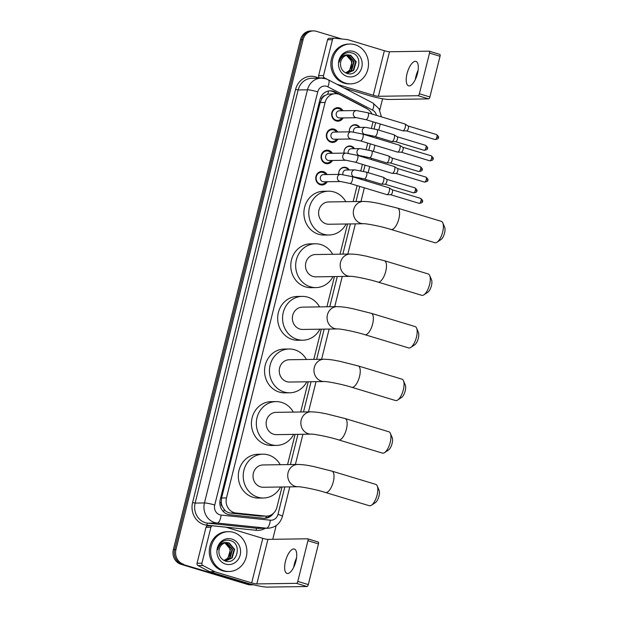 <?xml version="1.0" encoding="UTF-8"?>
<svg xmlns="http://www.w3.org/2000/svg" width="618" height="618" viewBox="0 0 618 618"><rect width="100%" height="100%" fill="white"/><g stroke="black" fill="none" stroke-linecap="round" stroke-linejoin="round"><path stroke-width="0.93" d="M338.71 174.384A6.373 5.817 -90.8 0 1 344.38 167.231A6.373 5.817 -90.8 0 1 346.003 167.455A6.373 5.817 -90.8 0 1 349.224 169.95M344.01 153.117A6.373 5.817 -90.8 0 1 349.688 145.956A6.373 5.817 -90.8 0 1 351.31 146.188A6.373 5.817 -90.8 0 1 354.531 148.675M349.317 131.843A6.373 5.817 -90.8 0 1 354.987 124.689A6.373 5.817 -90.8 0 1 356.609 124.913A6.373 5.817 -90.8 0 1 359.83 127.401M327.216 181.723A6.783 6.188 -90.8 0 1 322.017 184.998A6.783 6.188 -90.8 0 1 320.286 184.751A6.783 6.188 -90.8 0 1 315.775 177.351A6.783 6.188 -90.8 0 1 321.816 171.441A6.783 6.188 -90.8 0 1 323.546 171.68A6.783 6.188 -90.8 0 1 327.107 174.554M332.515 160.456A6.783 6.188 -90.8 0 1 327.316 163.724A6.783 6.188 -90.8 0 1 325.586 163.484A6.783 6.188 -90.8 0 1 321.082 156.084A6.783 6.188 -90.8 0 1 327.115 150.166A6.783 6.188 -90.8 0 1 328.846 150.413A6.783 6.188 -90.8 0 1 332.414 153.287M337.822 139.181A6.783 6.188 -90.8 0 1 332.623 142.457A6.783 6.188 -90.8 0 1 330.893 142.21A6.783 6.188 -90.8 0 1 326.389 134.809A6.783 6.188 -90.8 0 1 332.422 128.899A6.783 6.188 -90.8 0 1 334.153 129.139A6.783 6.188 -90.8 0 1 337.714 132.013M343.129 117.914A6.783 6.188 -90.8 0 1 337.922 121.182A6.783 6.188 -90.8 0 1 336.192 120.943A6.783 6.188 -90.8 0 1 331.688 113.542A6.783 6.188 -90.8 0 1 337.722 107.625A6.783 6.188 -90.8 0 1 339.452 107.872A6.783 6.188 -90.8 0 1 343.021 110.746M371.928 113.99A11.951 10.9 89.2 0 0 366.945 108.745L340.255 94.855A11.951 10.9 89.2 0 0 338.471 94.129A11.951 10.9 89.2 0 0 335.419 93.697A11.951 10.9 89.2 0 0 325.083 102.464L226.482 497.93A11.951 10.9 89.2 0 0 235.999 513.002L265.385 516.069A11.951 10.9 89.2 0 0 266.567 516.115A11.951 10.9 89.2 0 0 276.903 507.347L281.986 486.976M222.465 506.729A11.951 10.9 -90.8 0 1 221.259 502.349L221.205 502.55A3.986 3.631 89.2 0 0 222.465 506.729L224.164 509.41C225.864 511.542 228.042 512.762 230.692 513.079L260.078 516.146L266.567 516.115M335.419 93.697L327.687 94.206L324.991 95.52A3.986 3.631 89.2 0 0 321.97 98.409A11.951 1.367 -166 0 0 320.479 97.976M321.97 98.409L321.916 98.61A11.951 10.9 -90.8 0 1 324.991 95.52M321.916 98.61L320.178 102.534L221.576 498L221.259 502.349M371.449 128.158L372.801 122.719A11.951 10.9 89.2 0 0 372.994 121.808M287.563 464.589L295.095 434.377M300.68 411.99L308.212 381.777M313.797 359.382L321.329 329.17M326.907 306.783L334.446 276.57M340.024 254.183L347.555 223.971M353.141 201.576L357.119 185.632M358.857 178.664L359.104 177.66M360.842 170.699L362.418 164.357M364.156 157.389L364.411 156.385M366.142 149.425L367.725 143.09M369.464 136.122L369.711 135.118M253.643 584.813A11.951 10.9 -90.8 0 1 253.249 584.829A11.951 10.9 -90.8 0 1 250.197 584.404L182.302 564.28A11.951 10.9 -90.8 0 1 174.655 549.58L301.785 39.691A11.951 10.9 -90.8 0 1 312.129 30.915A11.951 10.9 -90.8 0 0 301.785 39.691L174.655 549.58A11.951 10.9 -90.8 0 0 182.302 564.28L248.892 584.419L182.302 564.28L180.989 564.304A11.951 10.9 -90.8 0 1 173.349 549.603L300.479 39.706A11.951 10.9 -90.8 0 1 310.823 30.939L313.434 30.9A11.951 10.9 -90.8 0 1 316.478 31.333L341.816 38.988M253.249 584.829L251.943 584.852A11.951 10.9 -90.8 0 1 248.892 584.419A11.951 10.9 -90.8 0 0 251.943 584.852L250.63 584.867A11.951 10.9 -90.8 0 1 247.586 584.435L180.989 564.304M367.702 109.185A11.951 10.9 89.2 0 0 365.825 107.941L335.134 91.958A11.951 10.9 89.2 0 0 333.349 91.232A11.951 10.9 89.2 0 0 330.306 90.807A11.951 10.9 89.2 0 0 319.962 99.575L220.217 499.653A11.951 10.9 89.2 0 0 229.726 514.724L263.523 518.247A11.951 10.9 89.2 0 0 264.705 518.301A11.951 10.9 89.2 0 0 273.372 513.373M329.649 90.838A11.951 10.9 -90.8 0 1 332.044 91.255A11.951 10.9 -90.8 0 1 333.828 91.982L337.474 93.882M183.608 564.265A11.951 10.9 -90.8 0 1 175.96 549.564L303.09 39.668A11.951 10.9 -90.8 0 1 313.434 30.9M382.588 98.756L379.761 110.104M276.176 525.57L272.747 539.313M270.576 515.219A11.951 10.9 -90.8 0 1 264.048 518.293M345.547 83.16A19.915 18.169 -90.8 0 1 332.306 61.421A19.915 18.169 -90.8 0 1 350.043 44.048A19.915 18.169 -90.8 0 1 355.118 44.766A19.915 18.169 -90.8 0 1 368.359 66.505A19.915 18.169 -90.8 0 1 350.622 83.878A19.915 18.169 -90.8 0 1 345.547 83.16M350.622 83.878L349.317 83.893A19.915 18.169 -90.8 0 1 344.241 83.175A19.915 18.169 -90.8 0 1 331.001 61.437A19.915 18.169 -90.8 0 1 348.73 44.063L350.043 44.048M353.45 51.441A12.986 11.842 -90.8 0 1 361.762 67.416A12.986 11.842 -90.8 0 1 347.208 76.477A12.986 11.842 -90.8 0 1 338.903 60.502A12.986 11.842 -90.8 0 1 353.45 51.441M346.652 73.31C358.718 77.883 363.994 56.261 352.345 53.094C349.24 52.059 346.312 52.499 343.562 54.423C341.19 56.354 339.753 58.911 339.243 62.094C340.873 56.702 344.048 54.33 348.784 54.987A9 8.212 -90.8 0 0 348.567 54.987A9 8.212 -90.8 0 0 340.495 63.708C340.533 68.382 342.588 71.58 346.652 73.31M347.548 73.001L353.187 70.421L355.698 61.738L350.267 55.319L348.305 54.994M345.091 72.576L347.803 73.001L353.705 70.413L356.215 61.73L350.785 55.311L348.784 54.987M346.505 72.916L351.117 70.444L353.62 61.761L348.189 55.35L347.254 55.118M346.768 72.947L351.634 70.437L354.137 61.761L348.706 55.342L347.517 55.072M346.119 55.381C353.102 57.088 353.674 69.363 346.582 72.252A9 8.212 -90.8 0 1 345.493 72.7M345.732 72.762L349.556 70.467L352.067 61.785L346.459 55.319M417.861 71.866A15.937 6.273 -73.2 0 0 416.246 76.887A15.937 6.273 -73.2 0 0 415.953 78.162M415.319 79.56A12.746 5.021 106.8 0 1 415.937 76.377A12.746 5.021 106.8 0 1 418.108 70.352M417.49 73.534A12.746 5.021 -73.2 0 0 415.953 61.406A12.746 5.021 -73.2 0 0 407.038 73.689A12.746 5.021 -73.2 0 0 408.575 85.809A12.746 5.021 -73.2 0 0 417.49 73.534M319.915 78.131L319.599 77.968A1.993 1.815 -90.8 0 1 318.625 75.643L323.523 75.574L332.469 39.668L327.571 39.745A1.993 1.815 -90.8 0 1 329.301 38.277L334.199 38.208A1.993 1.815 89.2 0 0 332.469 39.668M318.625 75.643L327.571 39.745M343.925 87.941L368.367 95.334A15.937 1.823 -166 0 0 388.915 99.475L428.591 98.888L418.077 95.713L378.401 96.292A3.986 0.456 14 0 1 373.264 95.257L336.81 84.233M429.371 51.232L439.699 54.353A1.993 0.78 106.8 0 1 439.792 54.369A1.993 0.78 106.8 0 1 440.031 56.261L429.518 53.078A1.993 0.78 -73.2 0 0 429.278 51.186A1.993 0.78 -73.2 0 0 429.178 51.17L389.51 51.758A3.986 0.456 14 0 1 384.373 50.722L347.725 39.637A1.993 1.815 89.2 0 0 347.409 39.575L334.392 38.216A1.993 1.815 89.2 0 0 334.199 38.208M418.077 95.713A1.993 0.78 -73.2 0 0 419.375 93.781L429.889 96.956L440.031 56.261M429.889 96.956A1.993 0.78 106.8 0 1 428.591 98.888M419.375 93.781L429.518 53.078M323.523 75.574A1.993 1.815 89.2 0 0 324.496 77.899L326.984 79.197M223.971 570.785A19.915 18.169 -90.8 0 1 210.73 549.047A19.915 18.169 -90.8 0 1 228.459 531.673A19.915 18.169 -90.8 0 1 233.542 532.392A19.915 18.169 -90.8 0 1 246.775 554.13A19.915 18.169 -90.8 0 1 229.046 571.503A19.915 18.169 -90.8 0 1 223.971 570.785M229.046 571.503L227.741 571.519A19.915 18.169 -90.8 0 1 222.658 570.8A19.915 18.169 -90.8 0 1 209.425 549.062A19.915 18.169 -90.8 0 1 227.154 531.689L228.459 531.673M231.874 539.066A12.986 11.842 -90.8 0 1 240.178 555.041A12.986 11.842 -90.8 0 1 225.632 564.103A12.986 11.842 -90.8 0 1 217.327 548.135A12.986 11.842 -90.8 0 1 231.874 539.066M225.076 560.935C237.134 565.509 242.418 543.886 230.769 540.719C227.656 539.684 224.728 540.124 221.986 542.048C219.614 543.979 218.169 546.536 217.667 549.719C219.29 544.327 222.472 541.955 227.2 542.612A9 8.212 -90.8 0 0 226.991 542.612A9 8.212 -90.8 0 0 218.911 551.333C218.957 556.007 221.012 559.205 225.076 560.935M225.964 560.626L231.611 558.046L234.114 549.363L228.683 542.944L226.729 542.619M223.507 560.202L226.227 560.626L232.129 558.039L234.639 549.356L229.201 542.936L227.2 542.612M224.929 560.541L229.533 558.069L232.044 549.394L226.613 542.975L225.67 542.743M225.191 560.572L230.05 558.062L232.561 549.387L227.13 542.967L225.933 542.697M224.535 543.006C231.518 544.713 232.09 556.988 224.998 559.877A9 8.212 -90.8 0 1 223.917 560.325M224.149 560.387L227.98 558.093L230.491 549.41L224.882 542.944M442.828 222.944L444.651 227.254A7.169 2.82 106.8 0 1 444.558 233.063A7.169 2.82 106.8 0 1 440.897 239.653L436.996 242.233A11.155 4.388 -73.2 0 0 442.681 231.974A11.155 4.388 -73.2 0 0 442.828 222.944A11.155 4.388 -73.2 0 0 441.345 221.368L397.529 208.119A11.155 4.388 106.8 0 1 398.873 218.726A11.155 4.388 106.8 0 1 391.07 229.471L434.887 242.719A11.155 4.388 -73.2 0 0 436.996 242.233M363.639 223.731A11.155 10.174 89.2 0 1 360.796 223.33A11.155 10.174 89.2 0 1 353.666 209.61A11.155 10.174 89.2 0 1 363.314 201.429L328.606 201.939A11.155 10.174 89.2 0 0 318.672 211.665A11.155 10.174 89.2 0 0 326.088 223.84A11.155 10.174 89.2 0 0 328.93 224.241L363.639 223.731C365.763 223.461 381.105 226.296 391.07 229.471M346.126 223.986A21.908 19.985 -90.8 0 1 329.085 234.994A21.908 19.985 -90.8 0 1 323.5 234.207A21.908 19.985 -90.8 0 1 308.938 210.298A21.908 19.985 -90.8 0 1 328.444 191.186A21.908 19.985 -90.8 0 1 334.029 191.974A21.908 19.985 -90.8 0 1 345.802 201.684M329.085 234.994L324.187 235.064A21.908 19.985 -90.8 0 1 318.602 234.276A21.908 19.985 -90.8 0 1 304.041 210.367A21.908 19.985 -90.8 0 1 323.546 191.256L328.444 191.186M429.711 275.543L431.534 279.854A7.169 2.82 106.8 0 1 431.441 285.663A7.169 2.82 106.8 0 1 427.787 292.26L423.878 294.84A11.155 4.388 -73.2 0 0 429.572 284.581A11.155 4.388 -73.2 0 0 429.711 275.543A11.155 4.388 -73.2 0 0 428.228 273.967L384.411 260.719A11.155 4.388 106.8 0 1 385.756 271.333A11.155 4.388 106.8 0 1 377.961 282.071L421.77 295.319A11.155 4.388 -73.2 0 0 423.878 294.84M350.522 276.331A11.155 10.174 89.2 0 1 347.679 275.929A11.155 10.174 89.2 0 1 340.549 262.217A11.155 10.174 89.2 0 1 350.197 254.029L315.489 254.539A11.155 10.174 89.2 0 0 305.555 264.272A11.155 10.174 89.2 0 0 312.971 276.439A11.155 10.174 89.2 0 0 315.813 276.841L350.522 276.331C352.654 276.061 367.988 278.896 377.961 282.071M333.009 276.594A21.908 19.985 -90.8 0 1 315.976 287.594A21.908 19.985 -90.8 0 1 310.383 286.806A21.908 19.985 -90.8 0 1 295.821 262.897A21.908 19.985 -90.8 0 1 315.327 243.786A21.908 19.985 -90.8 0 1 320.92 244.573A21.908 19.985 -90.8 0 1 332.685 254.284M315.976 287.594L311.078 287.671A21.908 19.985 -90.8 0 1 305.485 286.883A21.908 19.985 -90.8 0 1 290.923 262.967A21.908 19.985 -90.8 0 1 310.429 243.855L315.327 243.786M416.602 328.143L418.417 332.453A7.169 2.82 106.8 0 1 418.324 338.262A7.169 2.82 106.8 0 1 414.67 344.859L410.761 347.44A11.155 4.388 -73.2 0 0 416.455 337.181A11.155 4.388 -73.2 0 0 416.602 328.143A11.155 4.388 -73.2 0 0 415.111 326.574L371.302 313.326A11.155 4.388 106.8 0 1 372.646 323.932A11.155 4.388 106.8 0 1 364.844 334.678L408.652 347.926A11.155 4.388 -73.2 0 0 410.761 347.44M337.413 328.938A11.155 10.174 89.2 0 1 334.562 328.537A11.155 10.174 89.2 0 1 327.432 314.817A11.155 10.174 89.2 0 1 337.08 306.628L302.372 307.146A11.155 10.174 89.2 0 0 292.445 316.872A11.155 10.174 89.2 0 0 299.854 329.046A11.155 10.174 89.2 0 0 302.696 329.448L337.413 328.938C339.537 328.668 354.879 331.495 364.844 334.678M319.9 329.193A21.908 19.985 -90.8 0 1 302.859 340.201A21.908 19.985 -90.8 0 1 297.273 339.413A21.908 19.985 -90.8 0 1 282.712 315.497A21.908 19.985 -90.8 0 1 302.217 296.385A21.908 19.985 -90.8 0 1 307.803 297.173A21.908 19.985 -90.8 0 1 319.568 306.891M302.859 340.201L297.961 340.271A21.908 19.985 -90.8 0 1 292.376 339.483A21.908 19.985 -90.8 0 1 277.814 315.574A21.908 19.985 -90.8 0 1 297.32 296.462L302.217 296.385M403.484 380.75L405.308 385.06A7.169 2.82 106.8 0 1 405.207 390.87A7.169 2.82 106.8 0 1 401.553 397.459L397.652 400.039A11.155 4.388 -73.2 0 0 403.338 389.78A11.155 4.388 -73.2 0 0 403.484 380.75A11.155 4.388 -73.2 0 0 401.994 379.174L358.185 365.926A11.155 4.388 106.8 0 1 359.529 376.532A11.155 4.388 106.8 0 1 351.727 387.277L395.535 400.526A11.155 4.388 -73.2 0 0 397.652 400.039M324.296 381.538A11.155 10.174 89.2 0 1 321.453 381.136A11.155 10.174 89.2 0 1 314.315 367.416A11.155 10.174 89.2 0 1 323.963 359.236L289.255 359.746A11.155 10.174 89.2 0 0 279.328 369.471A11.155 10.174 89.2 0 0 286.737 381.646A11.155 10.174 89.2 0 0 289.587 382.048L324.296 381.538C326.42 381.267 341.762 384.102 351.727 387.277M306.783 381.793A21.908 19.985 -90.8 0 1 289.742 392.801A21.908 19.985 -90.8 0 1 284.156 392.013A21.908 19.985 -90.8 0 1 269.595 368.104A21.908 19.985 -90.8 0 1 289.1 348.992A21.908 19.985 -90.8 0 1 294.686 349.78A21.908 19.985 -90.8 0 1 306.451 359.491M289.742 392.801L284.844 392.87A21.908 19.985 -90.8 0 1 279.259 392.082A21.908 19.985 -90.8 0 1 264.697 368.173A21.908 19.985 -90.8 0 1 284.203 349.062L289.1 348.992M390.367 433.349L392.191 437.66A7.169 2.82 106.8 0 1 392.098 443.469A7.169 2.82 106.8 0 1 388.436 450.066L384.535 452.646A11.155 4.388 -73.2 0 0 390.221 442.388A11.155 4.388 -73.2 0 0 390.367 433.349A11.155 4.388 -73.2 0 0 388.884 431.773L345.068 418.525A11.155 4.388 106.8 0 1 346.412 429.139A11.155 4.388 106.8 0 1 338.61 439.877L382.426 453.125A11.155 4.388 -73.2 0 0 384.535 452.646M311.178 434.137A11.155 10.174 89.2 0 1 308.336 433.736A11.155 10.174 89.2 0 1 301.205 420.024A11.155 10.174 89.2 0 1 310.854 411.835L276.138 412.345A11.155 10.174 89.2 0 0 266.211 422.079A11.155 10.174 89.2 0 0 273.627 434.245A11.155 10.174 89.2 0 0 276.47 434.647L311.178 434.137C313.303 433.867 328.645 436.702 338.61 439.877M293.666 434.4A21.908 19.985 -90.8 0 1 276.625 445.4A21.908 19.985 -90.8 0 1 271.039 444.612A21.908 19.985 -90.8 0 1 256.478 420.704A21.908 19.985 -90.8 0 1 275.983 401.592A21.908 19.985 -90.8 0 1 281.569 402.38A21.908 19.985 -90.8 0 1 293.341 412.09M276.625 445.4L271.727 445.478A21.908 19.985 -90.8 0 1 266.142 444.69A21.908 19.985 -90.8 0 1 251.58 420.773A21.908 19.985 -90.8 0 1 271.086 401.661L275.983 401.592M377.25 485.949L379.073 490.259A7.169 2.82 106.8 0 1 378.981 496.069A7.169 2.82 106.8 0 1 375.327 502.666L371.418 505.246A11.155 4.388 -73.2 0 0 377.111 494.987A11.155 4.388 -73.2 0 0 377.25 485.949A11.155 4.388 -73.2 0 0 375.767 484.381L331.951 471.132A11.155 4.388 106.8 0 1 333.295 481.739A11.155 4.388 106.8 0 1 325.501 492.484L369.309 505.733A11.155 4.388 -73.2 0 0 371.418 505.246M298.061 486.745A11.155 10.174 89.2 0 1 295.219 486.343A11.155 10.174 89.2 0 1 288.088 472.623A11.155 10.174 89.2 0 1 297.737 464.442L263.029 464.952A11.155 10.174 89.2 0 0 253.094 474.678A11.155 10.174 89.2 0 0 260.51 486.853A11.155 10.174 89.2 0 0 263.353 487.254L298.061 486.745C300.194 486.474 315.528 489.301 325.501 492.484M280.549 486.999A21.908 19.985 -90.8 0 1 263.515 498.008A21.908 19.985 -90.8 0 1 257.922 497.22A21.908 19.985 -90.8 0 1 243.361 473.303A21.908 19.985 -90.8 0 1 262.866 454.191A21.908 19.985 -90.8 0 1 268.459 454.979A21.908 19.985 -90.8 0 1 280.224 464.697M263.515 498.008L258.618 498.077A21.908 19.985 -90.8 0 1 253.025 497.289A21.908 19.985 -90.8 0 1 238.463 473.38A21.908 19.985 -90.8 0 1 257.969 454.269L262.866 454.191M341.808 110.761A5.971 5.446 89.2 0 0 338.934 108.652A5.971 5.446 89.2 0 0 337.413 108.436A5.971 5.446 89.2 0 0 332.09 113.642A5.971 5.446 89.2 0 0 336.061 120.17A5.971 5.446 89.2 0 0 337.582 120.386A5.971 5.446 89.2 0 0 341.909 117.93M339.406 110.792A3.584 3.268 89.2 0 0 338.594 117.837A3.584 3.268 89.2 0 0 339.514 117.961L356.617 117.714A3.584 3.268 89.2 0 1 353.365 113.395A3.584 3.268 89.2 0 1 356.516 110.545L339.406 110.792M404.643 123.917A3.584 1.414 106.8 0 1 404.821 123.94A3.584 1.414 106.8 0 1 404.96 124.002A3.584 1.414 106.8 0 1 405.253 127.347A3.584 1.414 106.8 0 1 402.921 130.831A3.584 1.414 106.8 0 1 402.897 130.831A3.584 1.414 106.8 0 1 402.743 130.8L365.802 119.629L356.617 117.714M408.042 125.956A2.588 1.02 106.8 0 1 408.143 126.002A2.588 1.02 106.8 0 1 408.351 128.413A2.588 1.02 106.8 0 1 406.667 130.923A2.588 1.02 106.8 0 1 406.652 130.923A2.588 1.02 106.8 0 1 406.629 130.923L402.897 130.831M336.501 132.028A5.971 5.446 89.2 0 0 333.627 129.919A5.971 5.446 89.2 0 0 332.105 129.703A5.971 5.446 89.2 0 0 326.791 134.917A5.971 5.446 89.2 0 0 330.761 141.437A5.971 5.446 89.2 0 0 332.283 141.653A5.971 5.446 89.2 0 0 336.609 139.197M334.099 132.067A3.584 3.268 89.2 0 0 333.295 139.104A3.584 3.268 89.2 0 0 334.207 139.235L351.318 138.98A3.584 3.268 89.2 0 1 348.065 134.662A3.584 3.268 89.2 0 1 351.209 131.812L334.099 132.067M399.344 145.184A3.584 1.414 106.8 0 1 399.522 145.215A3.584 1.414 106.8 0 1 399.661 145.276A3.584 1.414 106.8 0 1 399.946 148.621A3.584 1.414 106.8 0 1 397.621 152.098A3.584 1.414 106.8 0 1 397.59 152.098A3.584 1.414 106.8 0 1 397.444 152.074L360.503 140.904L351.318 138.98M402.735 147.223A2.588 1.02 106.8 0 1 402.836 147.269A2.588 1.02 106.8 0 1 403.044 149.687A2.588 1.02 106.8 0 1 401.36 152.198A2.588 1.02 106.8 0 1 401.345 152.198A2.588 1.02 106.8 0 1 401.329 152.198M331.202 153.303A5.971 5.446 89.2 0 0 328.328 151.194A5.971 5.446 89.2 0 0 326.806 150.977A5.971 5.446 89.2 0 0 321.484 156.192A5.971 5.446 89.2 0 0 325.454 162.712A5.971 5.446 89.2 0 0 326.976 162.928A5.971 5.446 89.2 0 0 331.302 160.471M328.799 153.341A3.584 3.268 89.2 0 0 327.988 160.379A3.584 3.268 89.2 0 0 328.9 160.51L346.01 160.255A3.584 3.268 89.2 0 1 342.758 155.937A3.584 3.268 89.2 0 1 345.91 153.086L328.799 153.341M394.037 166.458A3.584 1.414 106.8 0 1 394.214 166.481A3.584 1.414 106.8 0 1 394.354 166.543A3.584 1.414 106.8 0 1 394.647 169.896A3.584 1.414 106.8 0 1 392.314 173.372A3.584 1.414 106.8 0 1 392.291 173.372A3.584 1.414 106.8 0 1 392.136 173.349L355.195 162.171L346.01 160.255M397.428 168.498A2.588 1.02 106.8 0 1 397.529 168.544A2.588 1.02 106.8 0 1 397.745 170.954A2.588 1.02 106.8 0 1 396.061 173.473A2.588 1.02 106.8 0 1 396.045 173.473A2.588 1.02 106.8 0 1 396.022 173.465M325.895 174.577A5.971 5.446 89.2 0 0 323.021 172.461A5.971 5.446 89.2 0 0 321.499 172.244A5.971 5.446 89.2 0 0 316.184 177.459A5.971 5.446 89.2 0 0 320.155 183.979A5.971 5.446 89.2 0 0 321.677 184.195A5.971 5.446 89.2 0 0 326.003 181.746M323.492 174.608A3.584 3.268 89.2 0 0 322.689 181.646A3.584 3.268 89.2 0 0 323.6 181.777L340.711 181.53A3.584 3.268 89.2 0 1 337.451 177.204A3.584 3.268 89.2 0 1 340.603 174.361L323.492 174.608M388.737 187.733A3.584 1.414 106.8 0 1 388.915 187.756A3.584 1.414 106.8 0 1 389.046 187.818A3.584 1.414 106.8 0 1 389.34 191.163A3.584 1.414 106.8 0 1 387.015 194.639A3.584 1.414 106.8 0 1 386.984 194.639A3.584 1.414 106.8 0 1 386.837 194.616L349.896 183.446L340.711 181.53M392.129 189.765A2.588 1.02 106.8 0 1 392.229 189.811A2.588 1.02 106.8 0 1 392.438 192.229A2.588 1.02 106.8 0 1 390.754 194.74A2.588 1.02 106.8 0 1 390.738 194.74A2.588 1.02 106.8 0 1 390.723 194.74L386.984 194.639M359.058 127.416A5.971 5.446 89.2 0 0 356.192 125.307A5.971 5.446 89.2 0 0 354.67 125.091A5.971 5.446 89.2 0 0 349.355 131.843M393.697 134.67A3.584 1.414 106.8 0 1 393.875 134.701A3.584 1.414 106.8 0 1 394.014 134.763A3.584 1.414 106.8 0 1 394.307 138.108A3.584 1.414 106.8 0 1 391.974 141.584A3.584 1.414 106.8 0 1 391.951 141.584A3.584 1.414 106.8 0 1 391.804 141.561L374.771 136.408A3.584 1.414 106.8 0 0 377.219 133.171A3.584 1.414 106.8 0 0 377.274 132.955A3.584 1.414 106.8 0 0 376.841 129.548L365.477 127.323L356.663 127.455A3.584 3.268 89.2 0 0 353.566 131.997M397.096 136.709A2.588 1.02 106.8 0 1 397.196 136.756A2.588 1.02 106.8 0 1 397.405 139.174A2.588 1.02 106.8 0 1 395.721 141.684A2.588 1.02 106.8 0 1 395.705 141.684A2.588 1.02 106.8 0 1 395.682 141.684M353.759 148.683A5.971 5.446 89.2 0 0 350.885 146.574A5.971 5.446 89.2 0 0 349.363 146.358A5.971 5.446 89.2 0 0 344.048 153.117M388.398 155.945A3.584 1.414 106.8 0 1 388.575 155.968A3.584 1.414 106.8 0 1 388.714 156.03A3.584 1.414 106.8 0 1 389.008 159.382A3.584 1.414 106.8 0 1 386.675 162.858A3.584 1.414 106.8 0 1 386.652 162.858A3.584 1.414 106.8 0 1 386.497 162.835L369.464 157.683A3.584 1.414 106.8 0 0 371.912 154.446A3.584 1.414 106.8 0 0 371.974 154.23A3.584 1.414 106.8 0 0 371.542 150.815L360.17 148.59L351.356 148.722A3.584 3.268 89.2 0 0 348.258 153.264M391.789 157.984A2.588 1.02 106.8 0 1 391.889 158.03A2.588 1.02 106.8 0 1 392.098 160.441A2.588 1.02 106.8 0 1 390.421 162.959A2.588 1.02 106.8 0 1 390.398 162.959A2.588 1.02 106.8 0 1 390.383 162.951L386.652 162.858M348.452 169.958A5.971 5.446 89.2 0 0 345.586 167.849A5.971 5.446 89.2 0 0 344.056 167.632A5.971 5.446 89.2 0 0 338.749 174.384M383.09 177.219A3.584 1.414 106.8 0 1 383.268 177.242A3.584 1.414 106.8 0 1 383.407 177.304A3.584 1.414 106.8 0 1 383.701 180.649A3.584 1.414 106.8 0 1 381.368 184.125A3.584 1.414 106.8 0 1 381.345 184.125A3.584 1.414 106.8 0 1 381.198 184.102L364.156 178.95A3.584 1.414 106.8 0 0 366.613 175.713A3.584 1.414 106.8 0 0 366.667 175.497A3.584 1.414 106.8 0 0 366.235 172.09L354.871 169.865L346.057 169.996A3.584 3.268 89.2 0 0 342.959 174.539M386.489 179.251A2.588 1.02 106.8 0 1 386.59 179.297A2.588 1.02 106.8 0 1 386.798 181.715A2.588 1.02 106.8 0 1 385.114 184.226A2.588 1.02 106.8 0 1 385.099 184.226A2.588 1.02 106.8 0 1 385.076 184.226L381.345 184.125M296.277 559.491A15.937 6.273 -73.2 0 0 294.67 564.512A15.937 6.273 -73.2 0 0 294.377 565.787M293.743 567.185A12.746 5.021 106.8 0 1 294.361 564.002A12.746 5.021 106.8 0 1 296.524 557.977M295.914 561.159A12.746 5.021 -73.2 0 0 294.377 549.031A12.746 5.021 -73.2 0 0 285.462 561.314A12.746 5.021 -73.2 0 0 286.999 573.434A12.746 5.021 -73.2 0 0 295.914 561.159M201.939 563.199A1.993 1.815 89.2 0 0 202.92 565.524L214.74 571.681A1.993 1.815 89.2 0 0 215.041 571.804L210.143 571.874A1.993 1.815 -90.8 0 1 209.842 571.75L198.023 565.594A1.993 1.815 -90.8 0 1 197.042 563.268L201.939 563.199L210.892 527.293L205.995 527.37A1.993 1.815 -90.8 0 1 207.718 525.903L212.615 525.833A1.993 1.815 89.2 0 0 210.892 527.293M197.042 563.268L205.995 527.37M210.143 571.874L246.791 582.959A15.937 1.823 -166 0 0 267.339 587.1L307.015 586.521L296.501 583.338L256.825 583.917A3.986 0.456 14 0 1 251.688 582.882L215.041 571.804M307.787 538.857L318.115 541.978A1.993 0.78 106.8 0 1 318.216 541.994A1.993 0.78 106.8 0 1 318.455 543.886L307.942 540.704A1.993 0.78 -73.2 0 0 307.702 538.811A1.993 0.78 -73.2 0 0 307.602 538.796L267.926 539.383A3.986 0.456 14 0 1 262.789 538.348L226.142 527.262A1.993 1.815 89.2 0 0 225.833 527.2L212.816 525.841A1.993 1.815 89.2 0 0 212.615 525.833M296.501 583.338A1.993 0.78 -73.2 0 0 297.791 581.407L308.305 584.582L318.455 543.886M308.305 584.582A1.993 0.78 106.8 0 1 307.015 586.521M297.791 581.407L307.942 540.704M223.67 511.92A11.951 4.867 -84 0 0 224.164 509.41M327.687 94.206A11.951 4.396 -62.5 0 0 328.606 90.977M265.833 517.984A11.951 4.867 -84 0 0 266.343 516.123M221.205 502.55A11.951 1.367 -166 0 0 219.846 502.148M320.178 102.534L325.083 102.464M260.078 516.146L265.385 516.069M230.692 513.079L235.999 513.002M221.576 498L226.482 497.93M173.349 549.603L175.96 549.564M300.479 39.706L303.09 39.668M247.586 584.435L250.197 584.404M376.501 115.373A7.964 7.269 89.2 0 0 372.554 110.081L327.849 86.806A7.964 7.269 89.2 0 0 326.659 86.319A7.964 7.269 89.2 0 0 317.737 91.881L214.732 505.014A7.964 7.269 89.2 0 0 219.823 514.817A7.964 7.269 89.2 0 0 221.074 515.064L270.298 520.194A7.964 7.269 89.2 0 0 277.976 514.385L284.821 486.938M270.298 520.194A7.964 3.244 -84 0 1 266.366 528.174L217.142 523.044A15.937 14.531 -90.8 0 1 214.647 522.542A15.937 14.531 -90.8 0 1 204.458 502.944L307.463 89.803A15.937 14.531 -90.8 0 1 321.244 78.115L311.943 78.254A15.937 14.531 89.2 0 0 298.154 89.942L195.149 503.083A15.937 14.531 89.2 0 0 205.338 522.681A15.937 14.531 89.2 0 0 207.833 523.183L257.057 528.313A15.937 14.531 89.2 0 0 258.633 528.382L267.934 528.243A15.937 14.531 -90.8 0 1 266.366 528.174L257.057 528.313A1.993 0.811 96 0 0 256.076 530.306L206.852 525.176A17.922 16.346 -90.8 0 1 192.584 502.565L295.589 89.425L298.154 89.942L307.463 89.803A7.964 0.912 14 0 1 317.737 91.881M206.852 525.176A1.993 0.811 96 0 1 207.833 523.183L217.142 523.044A7.964 3.244 -84 0 0 221.074 515.064M295.589 89.425A17.922 16.346 -90.8 0 1 315.667 76.918A17.922 16.346 -90.8 0 1 318.34 78.007L318.618 78.154M265.307 528.282A17.922 16.346 -90.8 0 1 256.076 530.306M214.732 505.014A7.964 0.912 14 0 0 204.458 502.944L195.149 503.083L192.584 502.565M290.406 464.543L297.938 434.338M303.523 411.943L311.055 381.731M316.632 359.344L324.164 329.131M329.749 306.737L337.281 276.532M342.866 254.137L350.398 223.925M355.983 201.538L359.746 186.427M361.484 179.459L361.777 178.285M363.508 171.333L365.053 165.153M366.791 158.185L367.077 157.018M368.815 150.058L370.352 143.886M372.09 136.918L372.384 135.744M374.122 128.791L375.659 122.611M277.976 514.385A7.964 0.912 14 0 1 282.441 516.362L289.796 486.86M372.554 110.081A7.964 2.928 -62.5 0 0 372.971 103.059L328.266 79.784A7.964 2.928 -62.5 0 1 327.849 86.806M333.828 91.982L335.134 91.958M365.4 107.949L365.825 107.941M378.401 96.292L389.51 51.758M373.264 95.257L384.373 50.722M324.496 77.899L319.599 77.968M435.072 139.537C437.683 139.15 438.765 138.532 438.332 137.683C439.066 137.351 438.479 136.315 436.571 134.577A2.588 1.02 106.8 0 1 436.88 137.041A2.588 1.02 106.8 0 1 435.072 139.537L406.59 130.923M438.332 137.683L436.88 137.041M356.516 110.545L367.88 112.77A3.584 1.414 106.8 0 1 368.313 116.176A3.584 1.414 106.8 0 1 368.258 116.393A3.584 1.414 106.8 0 1 365.802 119.629M429.765 160.811C432.376 160.417 433.465 159.807 433.025 158.957C433.759 158.617 433.172 157.582 431.264 155.852A2.588 1.02 106.8 0 1 431.58 158.316A2.588 1.02 106.8 0 1 429.765 160.811L401.291 152.198M433.025 158.957L431.58 158.316M351.209 131.812L362.581 134.036A3.584 1.414 106.8 0 1 363.005 137.451A3.584 1.414 106.8 0 1 362.951 137.667A3.584 1.414 106.8 0 1 360.503 140.904M424.466 182.078C427.077 181.692 428.158 181.074 427.726 180.224C428.459 179.892 427.872 178.857 425.964 177.127A2.588 1.02 106.8 0 1 426.273 179.583A2.588 1.02 106.8 0 1 424.466 182.078L395.983 173.465M427.726 180.224L426.273 179.583M345.91 153.086L357.274 155.311A3.584 1.414 106.8 0 1 357.706 158.718A3.584 1.414 106.8 0 1 357.644 158.934A3.584 1.414 106.8 0 1 355.195 162.171M419.159 203.353C421.77 202.967 422.859 202.349 422.418 201.499C423.152 201.159 422.565 200.124 420.657 198.393A2.588 1.02 106.8 0 1 420.966 200.858A2.588 1.02 106.8 0 1 419.159 203.353L390.684 194.74M422.418 201.499L420.966 200.858M340.603 174.361L351.966 176.586A3.584 1.414 106.8 0 1 352.399 179.992A3.584 1.414 106.8 0 1 352.345 180.209A3.584 1.414 106.8 0 1 349.896 183.446M424.126 150.298C426.737 149.904 427.826 149.293 427.386 148.444C428.12 148.104 427.532 147.069 425.624 145.338A2.588 1.02 106.8 0 1 425.933 147.802A2.588 1.02 106.8 0 1 424.126 150.298L395.644 141.684M427.386 148.444L425.933 147.802M365.477 127.323A3.584 3.268 89.2 0 0 364.666 134.361A3.584 3.268 89.2 0 0 365.586 134.492L364.141 134.515M418.819 171.565C421.43 171.178 422.519 170.56 422.079 169.711C422.82 169.378 422.225 168.343 420.317 166.613A2.588 1.02 106.8 0 1 420.634 169.069A2.588 1.02 106.8 0 1 418.819 171.565L390.344 162.951M422.079 169.711L420.634 169.069M360.17 148.59A3.584 3.268 89.2 0 0 359.367 155.636A3.584 3.268 89.2 0 0 360.279 155.759L358.834 155.782M413.519 192.839C416.13 192.453 417.212 191.835 416.779 190.985C417.513 190.645 416.926 189.61 415.018 187.88A2.588 1.02 106.8 0 1 415.327 190.344A2.588 1.02 106.8 0 1 413.519 192.839L385.037 184.226M416.779 190.985L415.327 190.344M354.871 169.865A3.584 3.268 89.2 0 0 354.06 176.903A3.584 3.268 89.2 0 0 354.979 177.034L353.527 177.057M256.825 583.917L267.926 539.383M251.688 582.882L262.789 538.348M209.842 571.75L214.74 571.681M202.92 565.524L198.023 565.594M328.266 79.784L325.701 78.741L321.244 78.115M267.934 528.243C275.373 527.633 280.209 523.678 282.441 516.362M295.381 464.473L302.913 434.261M308.498 411.874L316.03 381.661M321.607 359.267L329.139 329.054M334.724 306.667L342.256 276.455M347.841 254.068L355.373 223.855M360.958 201.46L364.357 187.818M366.095 180.85L366.397 179.629M368.135 172.661L369.664 166.551M371.395 159.583L371.704 158.355M373.442 151.395L374.964 145.276M376.702 138.308L377.003 137.088M378.741 130.12L380.271 124.002M381.414 116.864L379.035 108.768L372.971 103.059M439.792 54.369L429.278 51.186M363.314 201.429C371.518 201.731 373.287 202.472 378.78 203.407L397.529 208.119M350.197 254.029C358.401 254.338 360.178 255.072 365.663 256.014L384.411 260.719M337.08 306.628C345.284 306.937 347.061 307.671 352.554 308.614L371.302 313.326M323.963 359.236C332.167 359.537 333.944 360.279 339.436 361.213L358.185 365.926M310.854 411.835C319.058 412.144 320.827 412.878 326.319 413.821L345.068 418.525M297.737 464.442C305.941 464.744 307.718 465.478 313.202 466.42L331.951 471.132M337.413 108.436L334.817 108.474M337.582 120.386L334.987 120.417M367.88 112.77L404.821 123.94M408.143 126.002L404.96 124.002M436.571 134.577L408.089 125.972M332.105 129.703L329.51 129.741M401.345 152.198L397.59 152.098M332.283 141.653L329.688 141.692M362.581 134.036L399.522 145.215M402.836 147.269L399.661 145.276M431.264 155.852L402.789 147.238M326.806 150.977L324.211 151.016M396.045 173.473L392.291 173.372M326.976 162.928L324.38 162.967M357.274 155.311L394.214 166.481M397.529 168.544L394.354 166.543M425.964 177.127L397.482 168.513M321.499 172.244L318.903 172.283M321.677 184.195L319.081 184.234M351.966 176.586L388.915 187.756M392.229 189.811L389.046 187.818M420.657 198.393L392.183 189.78M354.67 125.091L352.971 125.114M395.705 141.684L391.951 141.584M374.771 136.408L365.586 134.492M376.841 129.548L393.875 134.701M397.196 136.756L394.014 134.763M425.624 145.338L397.142 136.725M349.363 146.358L347.664 146.389M369.464 157.683L360.279 155.759M371.542 150.815L388.575 155.968M391.889 158.03L388.714 156.03M420.317 166.613L391.843 157.999M344.056 167.632L342.364 167.656M364.156 178.95L354.979 177.034M366.235 172.09L383.268 177.242M386.59 179.297L383.407 177.304M415.018 187.88L386.536 179.266M318.216 541.994L307.702 538.811"/></g></svg>
